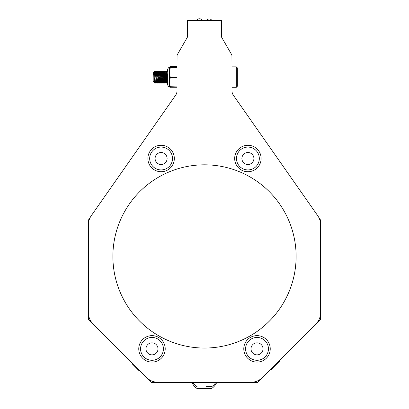 <?xml version="1.0" encoding="UTF-8"?>
<svg xmlns="http://www.w3.org/2000/svg" width="409" height="409" viewBox="0 0 409 409"><rect width="100%" height="100%" fill="white"/><g stroke="black" fill="none" stroke-linecap="round" stroke-linejoin="round"><path stroke-width="0.61" d="M164.571 77.066L165.026 83.058L164.704 75.067L164.3 81.8L163.13 72.301L163.743 79.07L164.091 71.054L165.026 83.058L164.704 75.067L165.052 83.078L166.013 71.054L166.974 83.078L167.532 75.665L167.532 78.175L167.215 72.301L166.253 81.826L165.64 75.072L166.223 81.8L165.64 75.072L166.223 81.8L165.64 75.072L166.223 81.8L165.64 75.072L166.223 81.8L165.64 75.072L165.364 80.236M165.308 72.311L165.175 72.674M165.262 72.332L165.988 71.074L166.136 71.524L166.253 71.054L166.136 71.524L166.253 71.054L166.136 71.524L166.253 71.054L166.136 71.524L166.253 71.054L166.136 71.524L166.253 71.054L166.136 71.524L166.253 71.054L166.136 71.524L166.253 71.054L166.136 71.524L165.988 71.074L165.262 72.332L165.988 71.074M163.37 72.301L162.404 81.826L161.443 72.301L160.481 81.826L159.868 75.067L160.451 81.8L159.868 75.067L159.29 83.073L159.868 75.067L160.451 81.8L159.868 75.067L160.451 81.8L159.868 75.067L160.451 81.8L159.868 75.067L160.001 77.066L159.546 83.053L159.224 80.461L159.52 83.078L159.224 80.461L159.52 83.078L159.832 75.783L159.295 83.068L159.761 77.066M161.218 72.301L160.451 81.8L161.182 83.058L160.722 77.066L160.855 75.062L161.182 83.058L160.722 77.066L161.182 83.058L160.722 77.066L161.202 72.301L162.199 81.8L161.443 83.078L161.79 75.062L161.443 83.078L160.507 71.074L160.364 71.524L160.241 71.054L161.182 83.058L161.325 82.608L161.443 83.078L160.481 71.054L160.364 71.524L160.481 71.054L160.364 71.524L160.481 71.054L160.364 71.524L160.481 71.054L160.216 71.079L159.28 83.078L159.868 75.067L159.52 83.078L158.447 71.457M159.04 77.066L158.932 75.067L158.528 81.8L157.946 75.072L158.528 81.8L157.946 75.072L158.528 81.8L157.946 75.072L158.528 81.8L157.946 75.072L158.528 81.8L157.946 75.072L158.528 81.8L157.946 75.072L158.078 77.066L157.46 82.72M156.877 77.066L157.388 72.332L158.559 81.826L157.598 72.301L156.984 79.055L157.567 72.332L156.984 79.055L157.567 72.332L156.984 79.055L157.567 72.332L156.984 79.055L157.291 74.499L156.984 79.055L157.117 77.066L156.514 71.524M156.637 81.826L155.676 72.301L154.709 81.826L153.631 72.674M153.718 72.332L154.27 71.386L153.61 72.562L154.469 81.826L155.088 75.067L154.5 81.8L155.088 75.067L154.5 81.8L155.088 75.067L155.195 77.066L155.088 75.067L154.5 81.8L155.088 75.067M155.43 72.301L156.514 81.452M155.446 72.301L156.371 71.074L156.049 79.06L156.396 71.054L157.332 83.058L157.598 83.078L156.499 71.406M158.319 81.826L157.946 75.072L158.528 81.8L157.946 75.072L157.838 77.066M159.28 72.301L160.451 81.8L159.868 75.067L159.52 83.078L158.932 75.067L158.799 77.066L158.932 75.067M161.443 83.078L160.507 71.074L161.443 83.078L160.507 71.074L161.443 83.078L160.507 71.074L161.443 83.078L160.507 71.074L161.443 83.078L160.507 71.074L161.443 83.078L160.507 71.074L161.443 83.078L160.507 71.074L161.443 83.078L160.507 71.074L161.325 72.674L161.412 72.332L160.481 81.826L159.807 74.182M167.532 80.159L167.215 83.078L166.253 71.054L165.292 83.078L164.331 71.054L163.37 83.078L162.429 71.074L163.247 72.674L163.743 79.07L163.61 77.066L164.208 71.524L163.718 75.067L164.065 71.074L163.743 79.07L163.16 72.332L163.743 79.07L164.065 71.074L163.743 79.07L163.247 72.674M163.39 83.053L164.121 81.8L163.37 83.078L164.331 71.054L163.39 83.053L164.331 71.054L163.39 83.053L164.331 71.054L163.39 83.053L164.208 81.452L164.091 81.826L165.052 83.078L165.64 75.072L166.223 81.8L165.067 72.301L166.013 81.826L166.974 72.301L167.532 78.175L167.532 75.665L167.532 83.497M165.318 83.053L166.044 81.8L165.292 83.078L165.773 77.066L165.318 83.053L166.044 81.8L165.533 77.066L166.044 81.8L166.719 73.855M154.265 71.381L155.435 83.078L154.592 71.524M157.373 72.301L158.319 71.054L159.259 83.058L159.52 83.078M161.79 75.062L161.821 79.065L162.163 71.054L163.247 82.608M166.013 81.826L167.215 83.078L167.532 75.665L166.974 83.078L166.279 71.074L166.136 71.524L166.013 71.054M163.053 74.581L162.378 81.8L163.13 83.078L162.163 71.054L163.104 83.058L162.163 71.054L163.104 83.058L162.163 71.054L163.104 83.058L162.163 71.054L163.104 83.058L162.163 71.054L163.104 83.058L162.163 71.054L163.104 83.058L162.163 71.054L163.104 83.058L162.163 71.054L163.104 83.058L162.378 81.8L163.104 83.058M159.536 72.306L160.221 71.074M159.546 83.053L160.272 81.8L159.546 83.053L160.272 81.8L159.546 83.053L160.272 81.8L159.546 83.053L160.272 81.8L159.546 83.053L160.272 81.8L159.546 83.053L160.272 81.8L159.546 83.053L160.272 81.8L159.546 83.053L160.272 81.8L159.546 83.053L160.001 77.066L159.546 83.053L160.001 77.066L159.546 83.053L160.001 77.066L159.546 83.053L160.001 77.066L159.546 83.053L160.001 77.066L159.546 83.053L160.001 77.066L159.546 83.053L160.001 77.066L159.546 83.053L160.364 81.452M162.649 77.066L162.782 75.062L162.649 77.066M166.708 73.998L166.044 81.8L167.097 72.674M156.371 71.074L155.645 72.332L156.371 71.074M162.143 71.074L161.417 72.332M167.532 74.612L167.532 84.678L168.396 86.33L169.541 86.693L168.396 86.33L167.532 84.678L168.396 86.33L169.536 86.682L168.396 86.33L167.532 84.678L168.396 86.33L169.536 86.682L168.396 86.33L167.532 84.678L168.411 86.335L169.536 86.682L168.396 86.33L167.532 84.678L168.396 86.33L169.536 86.682L168.411 86.335L167.532 84.678L168.411 86.335L169.536 86.682L168.396 86.33L167.532 84.678L168.396 86.33L169.536 86.682L168.396 86.33L167.532 84.678L168.411 86.335L169.536 86.682L168.411 86.335L167.532 84.678L168.411 86.335L169.536 86.682L168.447 86.36L167.532 84.678M165.292 83.078L164.3 81.8L165.026 83.058M162.429 71.074L163.16 72.332L162.409 71.054L163.37 83.078L162.286 71.524M158.559 71.054L158.421 71.406M166.253 81.826L167.215 83.078L166.253 71.054M154.311 78.231L154.081 82.5L153.748 72.301M166.724 73.819L166.044 81.8L167.005 72.332L166.279 71.074L167.005 72.332L166.279 71.074L167.005 72.332L166.279 71.074L167.005 72.332L166.279 71.074L167.005 72.332L166.279 71.074L167.005 72.332L166.279 71.074L167.005 72.332L166.279 71.074L167.005 72.332L166.279 71.074L167.005 72.332L166.279 71.074L166.974 83.078L167.532 75.665L167.532 78.175M162.179 81.826L163.339 72.332L162.378 81.8M161.443 72.301L160.481 81.826L159.295 72.301M157.598 72.301L157.475 72.674M166.223 81.8L166.974 83.078L167.455 77.066M166.954 83.058L167.24 83.053L166.279 71.074L167.097 82.608M158.078 77.066L157.475 82.608M157.117 77.066L156.657 71.074L157.117 77.066L156.657 71.074L157.117 77.066L156.657 71.074L157.117 77.066L156.657 71.074L157.117 77.066L156.657 71.074L157.117 77.066L156.657 71.074L157.117 77.066L156.657 71.074L157.117 77.066L156.657 71.074L157.388 72.332L156.396 71.054L157.388 72.332M155.195 77.066L154.735 71.074L154.996 73.456L154.709 71.054L153.61 72.807M158.559 81.826L157.946 75.072M160.507 71.074L161.233 72.332L160.481 71.054M158.441 81.452L157.598 83.078M155.466 72.332L154.709 71.054M160.962 77.066L160.451 81.8L161.182 83.058L160.451 81.8M166.734 77.066L166.279 71.074M161.233 72.332L161.325 72.674M166.044 81.8L166.714 73.891M160.722 77.066L160.855 75.062M161.412 72.332L160.481 81.826L161.412 72.332M157.567 72.332L158.293 71.074L157.567 72.332L158.293 71.074L157.567 72.332L158.293 71.074L157.567 72.332L158.293 71.074L157.567 72.332L158.293 71.074L157.567 72.332L158.293 71.074L157.567 72.332L158.293 71.074L157.567 72.332L158.293 71.074L157.567 72.332L156.984 79.055M163.61 77.066L163.743 79.07L164.065 71.074L163.61 77.066M165.711 71.555L165.609 71.074L166.519 72.332L167.271 71.054L167.434 71.902M165.589 81.826L166.31 83.078L166.427 82.608M162.823 82.572L162.726 83.058L163.631 81.8L164.387 83.078L164.505 82.608M162.475 72.301L163.421 71.054L163.585 71.902M159.939 71.555L159.837 71.074L160.747 72.332L161.499 71.054L161.662 71.902M159.817 81.826L160.538 83.078L160.655 82.608M157.051 82.572L156.954 83.058L157.859 81.8L158.615 83.078L158.733 82.608M156.09 71.555L155.993 71.074L156.898 72.332L157.654 71.054L157.813 71.902M154.259 79.888L154.74 83.053L154.929 82.229M155.425 73.773L155.701 71.074L155.89 71.902M156.473 81.667L156.662 83.053L156.851 82.229M157.347 73.763L157.629 71.074M158.309 80.368L158.59 83.053M158.825 72.332L159.576 71.054L159.74 71.902M160.231 80.358L160.512 83.053M162.245 81.667L162.434 83.053L162.577 82.608M164.081 80.343L164.362 83.053M164.592 72.332L165.348 71.054L165.507 71.902M166.003 80.348L166.284 83.053M166.964 73.773L167.245 71.074M167.532 71.069L167.388 71.524M166.673 82.572L166.55 83.078L166.366 82.04M165.609 71.074L165.466 71.524M165.573 81.826L164.628 83.078L164.438 82.04M163.784 71.555L163.661 71.054L163.544 71.524M162.726 83.058L162.516 82.04M161.862 71.555L161.739 71.054L161.616 71.524M160.901 82.572L160.778 83.078L160.594 82.04M159.837 71.074L159.694 71.524M159.801 81.826L158.856 83.078L158.666 82.04M158.017 71.555L157.894 71.054L157.705 72.086M156.954 83.058L156.744 82.04M155.993 71.074L155.783 72.086M155.129 82.572L155.006 83.078L154.822 82.04M154.791 81.667L154.709 80.491M154.689 72.465L154.653 72.086M155.031 83.058L155.844 81.452M158.764 72.301L157.915 71.074M161.647 81.826L161.616 81.452M162.46 72.301L161.765 71.074M164.536 72.301L163.687 71.074M167.496 81.826L167.388 81.452M156.427 81.8L155.671 83.078L154.684 81.805M163.743 79.07L163.16 72.332L164.091 81.826M153.61 72.301L153.181 72.914L153.181 81.217L154.081 82.5L154.5 81.8M161.688 77.066L161.821 79.065M236.32 66.846L237.343 67.868L237.343 86.263L236.32 87.286L236.32 66.846L231.985 66.846L231.939 55.604M177.015 67.224L169.541 67.439L169.582 86.734M169.536 67.454L170.231 67.684L169.536 72.603L170.231 77.526L169.536 82.214L170.231 86.907L169.536 86.677L177.015 86.907M170.231 67.684L177.015 67.684M170.231 77.526L177.015 77.526M167.532 69.448L168.411 67.792L169.536 67.444L168.411 67.792L169.536 67.444L168.411 67.792L167.532 69.448L168.411 67.792L169.536 67.444L168.411 67.792L167.532 69.448L168.37 67.822L169.536 67.444L168.37 67.822L167.532 69.448L168.37 67.822L169.536 67.444L168.411 67.792L167.532 69.448L168.37 67.822L169.536 67.444L168.37 67.822L167.532 69.448L168.411 67.792L169.536 67.444L168.37 67.822L167.532 69.448L168.37 67.822L169.536 67.444L168.411 67.792L167.532 69.448L167.532 71.733L167.184 72.332M211.565 386.72A13.431 13.431 0 0 0 215.707 382.558A13.431 13.431 0 0 1 211.565 386.72L206.034 386.72M210.533 388.55L197.123 388.55A13.431 13.431 0 0 1 192.01 382.558M170.231 86.907L169.536 86.677M164.812 77.066L164.704 75.067M156.156 77.066L156.049 79.06M159.382 82.72L159.832 75.783M177.061 55.604L177.015 66.391L170.231 66.391L169.582 67.398M169.97 86.856L170.231 87.736L169.669 86.974M170.231 87.736L177.015 87.736L177.015 93.559M152.306 151.212A11.421 11.421 0 0 0 153.81 167.296A11.421 11.421 0 0 0 169.893 165.793A11.421 11.421 0 0 0 168.39 149.709A11.421 11.421 0 0 0 152.306 151.212M156.473 154.668A6.012 6.012 0 0 0 160.093 164.428A6.012 6.012 0 0 0 166.734 156.417A6.012 6.012 0 0 0 156.473 154.668M263.493 358.269A11.421 11.421 0 0 0 266.417 342.384A11.421 11.421 0 0 0 250.533 339.46A11.421 11.421 0 0 0 247.609 355.344A11.421 11.421 0 0 0 263.493 358.269M260.426 353.811A6.012 6.012 0 0 0 259.592 343.432A6.012 6.012 0 0 0 251.019 349.342A6.012 6.012 0 0 0 260.426 353.811M236.831 161.32A11.421 11.421 0 0 0 250.712 169.577A11.421 11.421 0 0 0 258.969 155.691A11.421 11.421 0 0 0 245.088 147.434A11.421 11.421 0 0 0 236.831 161.32M242.077 159.985A6.012 6.012 0 0 0 252.097 162.808A6.012 6.012 0 0 0 249.531 152.721A6.012 6.012 0 0 0 242.077 159.985M157.434 338.826A11.421 11.421 0 0 0 141.949 343.417A11.421 11.421 0 0 0 146.54 358.903A11.421 11.421 0 0 0 162.025 354.312A11.421 11.421 0 0 0 157.434 338.826M154.853 343.58A6.012 6.012 0 0 0 145.977 349.02A6.012 6.012 0 0 0 155.129 353.989A6.012 6.012 0 0 0 154.853 343.58M196.76 20.45A3.052 3.052 0 0 1 202.21 20.45M206.617 20.45A3.052 3.052 0 0 1 211.862 20.45M187.399 21.161L187.399 37.209L177.506 54.341L187.399 37.209L187.399 20.45L221.601 20.45L221.601 37.209L221.601 21.161M90.036 217.777L88.456 220.037L88.456 319.618L151.396 382.558L257.604 382.558L320.544 319.618L320.544 220.037L318.964 217.777M231.985 93.559L231.985 87.286L236.32 87.286L237.343 86.263M255.927 335.682A13.226 13.226 0 0 0 246.141 356.397A13.226 13.226 0 0 0 268.974 354.511A13.226 13.226 0 0 0 255.927 335.682M162.271 145.333A13.226 13.226 0 0 0 149.106 164.075A13.226 13.226 0 0 0 171.923 166.105A13.226 13.226 0 0 0 162.271 145.333M253.744 146.642A13.226 13.226 0 0 0 234.705 159.377A13.226 13.226 0 0 0 255.252 169.5A13.226 13.226 0 0 0 253.744 146.642M142.102 340.078A13.226 13.226 0 0 0 149.321 361.817A13.226 13.226 0 0 0 164.536 344.695A13.226 13.226 0 0 0 142.102 340.078M175.635 95.22L91.217 215.783L175.635 95.22A7.633 7.633 0 0 0 177.015 90.844L177.015 56.176A3.666 3.666 0 0 1 177.506 54.341M231.494 54.341L221.601 37.209L231.494 54.341A3.666 3.666 0 0 1 231.985 56.176L231.985 55.68M177.015 55.68L177.015 56.176M320.544 319.618L320.544 220.037M91.217 215.783A15.271 15.271 0 0 0 88.456 224.541L88.456 312.987A15.271 15.271 0 0 0 92.93 323.785L146.923 377.778A15.271 15.271 0 0 0 157.721 382.251L251.279 382.251A15.271 15.271 0 0 0 262.077 377.778L316.07 323.785A15.271 15.271 0 0 0 320.544 312.987L320.544 224.541A15.271 15.271 0 0 0 317.783 215.783L233.365 95.22A7.633 7.633 0 0 1 231.985 90.844L231.985 56.176M112.884 256.433A91.616 91.616 0 0 0 250.308 335.774A91.616 91.616 0 0 0 250.308 177.092A91.616 91.616 0 0 0 112.884 256.433M279.459 361.285A12.71 12.71 0 0 0 279.669 360.493A12.71 12.71 0 0 1 279.459 361.285L270.957 369.787A12.71 12.71 0 0 1 270.165 369.997A12.71 12.71 0 0 0 270.957 369.787M134.551 366.193L138.856 370.498L134.551 366.193M132.434 364.082L138.856 370.498A12.71 12.71 0 0 0 139.515 370.677M163.339 72.332L164.065 71.074M158.528 81.8L159.254 83.058M164.091 71.054L165.083 72.332M167.24 83.053L167.532 82.552M161.708 81.8L162.434 83.053M155.936 81.8L156.667 83.053M154.975 72.332L155.701 71.074M154.014 81.8L154.74 83.053M166.57 83.058L167.301 81.8M160.803 83.058L161.529 81.8M158.585 71.074L159.311 72.332M156.606 81.8L157.332 83.058M197.138 386.72L197.138 386.72A13.431 13.431 0 0 1 192.992 382.558A13.431 13.431 0 0 0 197.138 386.72M211.55 388.55A13.431 13.431 0 0 0 216.663 382.558M169.541 67.439L169.669 67.158M130.174 361.336A12.71 12.71 0 0 0 130.353 361.996"/></g></svg>
